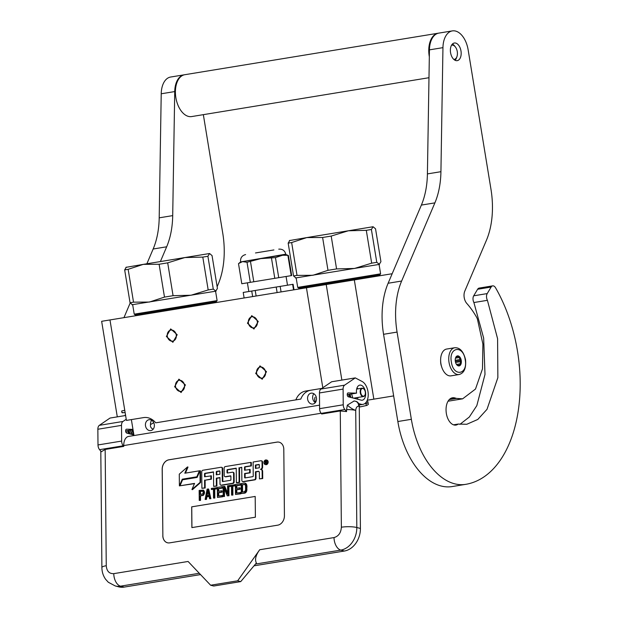 <?xml version="1.0" encoding="UTF-8"?>
<svg xmlns="http://www.w3.org/2000/svg" width="618" height="618" viewBox="0 0 618 618"><rect width="100%" height="100%" fill="white"/><g stroke="black" fill="none" stroke-linecap="round" stroke-linejoin="round"><path stroke-width="0.93" d="M315.311 402.635A5.516 4.45 80.7 0 1 313.851 393.751M153.758 422.704L150.514 424.574A5.516 4.45 80.7 0 1 151.704 420.302M392.175 273.728L101.646 321.306L117.296 416.864M109.973 319.939L126.42 420.41L143.585 417.598A16.964 13.689 -99.3 0 1 155.744 422.828L300.819 399.074A16.964 13.689 -99.3 0 1 310.676 390.236M131.371 419.599L133.982 435.543M260.178 367.038A5.601 4.519 -99.3 0 0 256.624 373.295A5.601 4.519 -99.3 0 0 261.986 378.092A5.601 4.519 -99.3 0 0 265.539 371.835A5.601 4.519 -99.3 0 0 260.178 367.038M251.951 316.81A5.601 4.519 -99.3 0 0 248.397 323.059A5.601 4.519 -99.3 0 0 253.759 327.857A5.601 4.519 -99.3 0 0 257.312 321.599A5.601 4.519 -99.3 0 0 251.951 316.81M179.104 380.317A5.601 4.519 -99.3 0 0 175.551 386.574A5.601 4.519 -99.3 0 0 180.912 391.372A5.601 4.519 -99.3 0 0 184.465 385.114A5.601 4.519 -99.3 0 0 179.104 380.317M170.877 330.082A5.601 4.519 -99.3 0 0 167.323 336.339A5.601 4.519 -99.3 0 0 172.685 341.136A5.601 4.519 -99.3 0 0 176.238 334.879A5.601 4.519 -99.3 0 0 170.877 330.082M306.435 287.764L322.812 387.772M321.893 388.398L305.732 391.047A16.964 13.689 -99.3 0 0 295.875 399.877M326.219 284.527L341.87 380.093M354.323 279.923L373.844 399.151L367.262 400.225M373.844 399.151L393.651 395.906M150.514 424.574C150.135 426.729 151.039 428.282 153.218 429.224M311.155 393.164A5.516 4.45 80.7 0 1 316.439 397.892A5.516 4.45 80.7 0 1 312.94 404.048A5.516 4.45 80.7 0 1 307.656 399.328A5.516 4.45 80.7 0 1 311.155 393.164M149.008 419.715A5.516 4.45 -99.3 0 0 145.508 425.879A5.516 4.45 -99.3 0 0 150.792 430.599A5.516 4.45 -99.3 0 0 154.291 424.442A5.516 4.45 -99.3 0 0 149.008 419.715M185.415 384.96L181.105 392.538L174.6 386.729L178.911 379.143L185.415 384.96M166.373 336.493L170.684 328.907L177.188 334.724L172.878 342.302L166.373 336.493M266.489 371.681L262.179 379.267L255.674 373.45L259.985 365.871L266.489 371.681M247.447 323.214L251.758 315.636L258.262 321.445L253.952 329.031L247.447 323.214M440.92 363.747A13.573 8.019 -99.3 0 1 446.636 349.054L454.748 347.733A13.573 8.019 -99.3 0 0 449.031 362.418A13.573 8.019 -99.3 0 0 459.135 374.523L451.024 375.852A13.573 8.019 80.7 0 1 440.92 363.747M451.372 362.04C448.467 346.984 463.168 344.581 465.215 359.769C468.12 374.825 453.419 377.227 451.372 362.04M461.26 360.418A5.091 3.005 -99.3 0 1 460.147 365.4A5.091 3.005 -99.3 0 1 456.679 364.682A5.091 3.005 -99.3 0 1 455.327 361.391A5.091 3.005 -99.3 0 1 455.559 357.837A5.091 3.005 -99.3 0 1 458.61 356.053A5.091 3.005 -99.3 0 1 461.26 360.418M457.397 365.346L456.478 364.411L460.055 363.832L460.255 364.883L457.397 365.346M457.544 365.323L457.729 365.292A4.411 2.603 80.7 0 0 458.463 365.346A4.411 2.603 80.7 0 0 459.143 365.06M460.055 363.832A4.411 2.603 80.7 0 0 460.418 361.638L455.566 362.434M459.027 357.567L455.458 358.154L456.362 356.918A4.411 2.603 -99.3 0 1 457.042 356.64A4.411 2.603 -99.3 0 1 457.776 356.694L458.88 356.509L459.027 357.567A4.411 2.603 -99.3 0 1 460.07 359.529L460.997 360.464L460.418 361.638M460.997 360.464L455.327 361.391M458.286 356.609L456.169 356.957M460.07 359.529L455.219 360.325M362.774 396.053A3.901 2.302 80.7 0 0 365.099 394.678A3.901 2.302 80.7 0 0 364.241 389.433A3.901 2.302 80.7 0 0 363.229 388.598A3.901 2.302 -99.3 0 0 360.657 391.294A3.901 2.302 -99.3 0 0 362.774 396.053M364.156 389.332A4.241 2.503 80.7 0 0 364.079 389.224A4.241 2.503 80.7 0 0 362.982 388.32A4.241 2.503 -99.3 0 0 362.048 388.181A4.241 2.503 -99.3 0 0 360.178 392.005A4.241 2.503 -99.3 0 0 362.488 396.424A4.241 2.503 80.7 0 0 363.423 396.555A4.241 2.503 80.7 0 0 365.014 394.925A4.241 2.503 80.7 0 0 365.053 394.794M315.566 402.295A4.241 2.503 -99.3 0 1 315.056 397.25L314.971 397.498A3.901 2.302 -99.3 0 0 315.543 402.326M122.773 412.461C121.97 412.994 121.63 412.492 121.754 410.962L124.774 410.321M133.774 434.284L131.626 429.974M132.723 434.647L130.236 430.205L132.036 434.469M130.529 434.083L128.845 430.429M133.249 434.245L132.885 434.693M128.536 433.566L127.408 430.661M125.979 430.9L126.59 433.033L125.879 430.916M133.581 433.125L132.352 429.634M129.177 433.728L128.088 430.553M133.14 434.269L132.994 434.717M355.767 401.321A5.941 4.635 104.5 0 1 356.03 401.383A5.941 4.635 104.5 0 1 359.267 406.358L360.41 528.444A20.363 15.898 104.5 0 1 344.38 551.032L254.029 565.825M360.41 528.444L356.818 527.509L355.721 410.406A11.031 2.248 179.5 0 0 346.559 409.603L347.347 405.122C350.213 407.741 353.009 409.502 355.721 410.406C355.983 407.625 356.995 406.235 358.757 406.219C358.564 403.291 357.312 401.6 354.987 401.152L356.03 401.383M200.541 574.585L124.133 587.1A20.363 15.898 104.5 0 1 118.834 586.876L115.242 585.941A20.363 15.898 104.5 0 0 120.541 586.165A11.031 6.512 -99.3 0 1 113.774 573.643C109.255 573.836 106.744 571.202 106.257 565.725L105.16 449.448L123.739 446.405L123.221 445.794A5.091 3.005 80.7 0 1 121.646 441.074L121.499 425.377A5.091 3.005 80.7 0 1 122.997 421.461L126.234 419.251M347.347 405.122L354.16 400.974M346.559 409.603L346.574 411.573L340.279 410.947L321.7 413.99L321.182 413.372A5.091 3.005 -99.3 0 1 319.599 408.66L319.452 392.955A5.091 3.005 -99.3 0 1 320.951 389.039L331.634 381.769L355.28 377.892L362.109 381.476A11.881 7.014 -99.3 0 1 368.22 393.975A11.881 7.014 -99.3 0 1 362.967 404.365A11.881 7.014 -99.3 0 1 361.151 404.272L358.641 403.624M319.568 405.153L128.621 436.416A11.031 6.512 80.7 0 0 123.731 445.57L123.739 446.405M132.97 429.371L126.597 429.193A1.869 1.105 -99.3 0 0 126.474 429.201A1.869 1.105 -99.3 0 0 125.639 430.746L125.647 430.993A1.869 1.105 -99.3 0 0 126.79 433.11L133.882 434.948M348.197 392.901A1.869 1.105 -99.3 0 0 348.073 392.909A1.869 1.105 -99.3 0 0 347.246 394.462L347.246 394.701A1.869 1.105 -99.3 0 0 348.39 396.818L361.113 400.124A7.632 4.511 80.7 0 0 362.279 400.178A7.632 4.511 80.7 0 0 365.493 391.92A7.632 4.511 80.7 0 0 359.815 385.114A7.632 4.511 80.7 0 0 356.563 393.141L347.949 392.94M346.574 411.573L344.829 409.502A5.091 3.005 80.7 0 1 343.245 404.79L343.098 389.085A5.091 3.005 80.7 0 1 344.597 385.168L355.28 377.892M105.16 449.448L101.329 451.735L99.575 449.665A5.091 3.005 -99.3 0 1 97.999 444.952L97.853 429.247A5.091 3.005 -99.3 0 1 99.351 425.331L110.027 418.054L125.616 415.505M162.812 535.667A8.482 6.628 -75.5 0 0 167.439 542.774A8.482 6.628 -75.5 0 0 169.641 542.867L277.745 525.161A8.482 6.628 -75.5 0 0 284.419 515.752L283.801 449.309A8.482 6.628 -75.5 0 0 279.174 442.202A8.482 6.628 -75.5 0 0 276.964 442.109L168.868 459.807A8.482 6.628 -75.5 0 0 162.186 469.224L162.858 535.682A8.482 6.628 -75.5 0 0 167.463 542.774M237.667 580.804L240.742 581.6L256.385 562.983C254.647 559.584 255.752 555.173 259.707 549.742L237.667 580.804L210.638 585.231L188.088 561.468L113.774 573.643M125.647 430.955L132.994 429.533M356.563 393.141L347.246 394.663M279.197 442.21A8.482 6.628 -75.5 0 0 277.019 442.125L168.915 459.823A8.482 6.628 -75.5 0 0 162.24 469.232L162.858 535.682M210.638 585.231L213.72 586.026L240.742 581.6M265.462 464.551A2.341 1.831 -75.5 0 0 265.709 464.643A2.341 1.831 -75.5 0 0 268.166 462.071A2.341 1.831 -75.5 0 0 266.883 460.109A2.341 1.831 -75.5 0 0 266.621 460.07M261.136 469.425A2.171 1.7 -75.5 0 0 262.604 467.077L262.557 462.125A1.46 1.136 -75.5 0 0 261.499 460.873M242.928 481.584A1.46 1.136 -75.5 0 0 243.554 481.708L254.879 479.854A1.46 1.136 -75.5 0 0 256.022 478.232L255.968 471.889L255.45 471.758L258.208 471.302A1.46 1.136 104.5 0 1 259.382 472.538L259.444 478.888L262.712 478.571L262.642 471.325A2.171 1.7 -75.5 0 0 261.46 469.51A2.171 1.7 -75.5 0 0 261.198 469.464M258.834 471.426A1.46 1.136 -75.5 0 0 258.726 471.434L258.208 471.302M255.968 471.889L258.726 471.434M245.068 470.128L245.045 467.486A0.541 0.425 -75.5 0 1 245.47 466.884L251.364 465.918L251.333 462.534L250.815 462.395L225.276 466.582A1.46 1.136 -75.5 0 0 224.133 468.197L224.203 475.443A1.46 1.136 -75.5 0 0 225.377 476.679L230.452 475.845A0.541 0.425 104.5 0 1 230.893 476.308L230.923 479.699A0.541 0.425 104.5 0 1 230.499 480.302L222.743 481.569A0.541 0.425 104.5 0 1 222.302 481.105L222.186 468.521A1.46 1.136 -75.5 0 0 221.012 467.278L202.889 470.244A1.46 1.136 -75.5 0 0 201.738 471.866L201.893 488.313L205.168 487.996L205.091 480.217L211.418 479.182L211.387 475.86L204.55 476.764L204.519 473.906A0.541 0.425 104.5 0 1 204.952 473.303L213.504 471.905L213.635 486.389L216.91 486.072L216.833 478.293L216.323 478.162L219.946 477.567L220 483.917A1.46 1.136 -75.5 0 0 221.174 485.153L232.499 483.299A1.46 1.136 -75.5 0 0 233.65 481.677L233.573 473.442A1.46 1.136 -75.5 0 0 232.399 472.206L227.455 473.009A0.541 0.425 104.5 0 1 227.015 472.554L226.991 470.228A0.541 0.425 104.5 0 1 227.416 469.626L236.231 468.181L236.362 482.666L236.879 482.797L239.637 482.349L239.498 467.865L241.746 467.494M227.617 472.986A0.541 0.425 -75.5 0 1 227.524 472.685L227.509 470.36A0.541 0.425 -75.5 0 1 227.934 469.757L236.231 468.398M221.066 485.161A1.46 1.136 -75.5 0 0 221.692 485.285L233.017 483.43A1.46 1.136 -75.5 0 0 234.16 481.816L234.083 473.573A1.46 1.136 -75.5 0 0 233.025 472.322M216.833 478.293L219.946 477.784M205.06 476.679L205.037 474.037A0.541 0.425 -75.5 0 1 205.462 473.434L213.504 472.121M222.905 481.546A0.541 0.425 -75.5 0 1 222.82 481.244L222.696 468.653A1.46 1.136 -75.5 0 0 221.638 467.401M225.261 476.694A1.46 1.136 -75.5 0 0 225.887 476.81L230.808 476.007M245.222 477.884A0.541 0.425 -75.5 0 1 245.137 477.59L245.099 473.666L250.182 472.832L250.151 469.51L244.558 470.213L244.535 467.355A0.541 0.425 104.5 0 1 244.96 466.752L250.846 465.787L250.815 462.395M179.398 485.887L194.554 483.407L191.935 489.533L192.453 489.665L200.618 482.48L200.51 470.854L200 470.723L197.142 477.413L182.565 479.8L182.766 479.336L197.335 476.949L196.825 476.81L199.39 470.823L184.813 473.21L187.493 466.945L179.282 474.16L179.398 485.887L182.256 479.197L196.825 476.81M185.431 473.11L188.003 467.077L187.493 466.945M182.565 479.8L180 485.787L194.454 483.639M199.235 500.395L200.533 500.395L200.495 495.945L203.5 495.234L204.527 492.098L203.453 490.151L199.143 490.422L199.235 500.395L200.023 500.263L199.977 495.814L202.99 495.103L203.894 493.473L203.87 491.349L202.943 490.012M209.587 498.695L210.885 498.703L208.691 489.077L207.13 489.116L205.13 499.429L205.918 499.298L206.42 496.663L209.038 496.239L209.587 498.695L210.367 498.571L208.181 488.946M205.13 499.429L206.427 499.429L206.93 496.802L209.085 496.447M213.511 498.054L214.817 498.054L214.732 489.155L216.825 488.807L216.818 487.749L211.325 488.429L211.333 489.487L213.434 489.147L213.511 498.054L214.299 497.923L214.214 489.016L216.315 488.676L216.3 487.617M211.333 489.487L213.434 489.363M217.443 497.413L222.673 496.772L222.665 495.497L218.216 496.007L218.185 492.616L221.592 492.059L221.584 490.785L218.177 491.341L218.146 488.583L222.078 487.942L222.071 486.667L217.351 487.44L217.443 497.413L222.163 496.64L222.148 495.366M218.687 491.264L218.664 488.722L222.596 488.073L222.58 486.806L222.071 486.667M218.733 495.922L218.702 492.747L222.109 492.191L222.094 490.916L221.584 490.785M227.64 493.149L224.805 486.436L223.113 486.497L223.206 496.463L224.504 496.47L224.434 488.915M224.504 496.47L223.994 496.339L223.917 487.641L227.269 495.798L228.961 495.744L228.869 485.771L227.571 485.771L227.648 494.253L224.295 486.304M231.595 495.095L232.893 495.095L232.808 486.188L234.902 485.848L234.894 484.79L229.402 485.47L229.417 486.528L231.511 486.188L231.595 495.095L232.376 494.964L232.298 486.057L234.392 485.717L234.384 484.651M229.417 486.528L231.511 486.405M235.52 494.446L240.75 493.813L240.742 492.538L236.3 493.048L236.269 489.657L239.668 489.101L239.66 487.826L236.254 488.382L236.231 485.624L240.155 484.983L240.147 483.709L235.427 484.481L235.52 494.446L240.24 493.674L240.224 492.407M236.764 488.297L236.74 485.756L240.672 485.115L240.657 483.84L240.147 483.709M236.81 492.963L236.779 489.788L240.186 489.232L240.17 487.957L239.66 487.826M241.29 493.504L244.944 493.125L246.636 491.364L246.976 486.204L246.567 484.365L245.508 483.261L244.342 483.021L241.198 483.539L241.29 493.504L244.434 492.994L246.119 491.225L246.327 485.037L244.998 483.129M255.195 496.439L191.688 506.837L191.881 527.602L255.388 517.196L255.195 496.439L191.742 506.853L191.935 527.594M263.917 462.55A2.341 1.831 -75.5 0 0 265.199 464.512A2.341 1.831 -75.5 0 0 267.648 461.94A2.341 1.831 -75.5 0 0 266.373 459.977A2.341 1.831 -75.5 0 0 263.917 462.55M262.712 478.571L262.202 478.432L262.132 471.194A2.171 1.7 -75.5 0 0 260.95 469.371A2.171 1.7 -75.5 0 0 260.387 469.348A2.171 1.7 -75.5 0 0 262.094 466.938L262.047 461.994A1.46 1.136 -75.5 0 0 260.873 460.75L253.117 462.025L253.249 476.045A0.541 0.425 104.5 0 1 252.816 476.648L245.06 477.915A0.541 0.425 104.5 0 1 244.628 477.451L244.589 473.535L249.672 472.7L249.641 469.379M259.444 478.888L262.202 478.432M239.498 467.865L241.746 467.278L241.862 480.333A1.46 1.136 -75.5 0 0 243.044 481.576L254.361 479.715A1.46 1.136 -75.5 0 0 255.512 478.1L255.45 471.758M239.637 482.349L239.12 482.218L238.988 467.733M236.362 482.666L239.12 482.218M216.91 486.072L216.393 485.933L216.323 478.162M213.635 486.389L216.393 485.933M211.418 479.182L210.9 479.05L210.869 475.729M205.091 480.217L210.9 479.05M205.168 487.996L204.651 487.857L204.581 480.086M201.893 488.313L204.651 487.857M251.364 465.918L250.846 465.787M250.182 472.832L249.672 472.7M245.099 473.666L244.589 473.535M199.9 470.955L199.39 470.823M182.766 479.336L182.256 479.197M200.618 482.48L200.108 482.349L200 470.723M191.935 489.533L200.108 482.349M203.986 490.7L203.469 490.568M204.388 491.48L203.87 491.349M204.527 492.098L204.01 491.967M204.535 492.948L204.017 492.809M204.404 493.604L203.894 493.473M204.025 494.516L203.507 494.385M203.5 495.234L202.99 495.103M202.851 495.559L202.341 495.427M200.495 495.945L199.977 495.814M200.533 500.395L200.023 500.263M210.885 498.703L210.367 498.571M206.93 496.802L206.42 496.663M206.427 499.429L205.918 499.298M216.825 488.807L216.315 488.676M214.732 489.155L214.214 489.016M214.817 498.054L214.299 497.923M222.673 496.772L222.163 496.64M222.596 488.073L222.078 487.942M218.664 488.722L218.146 488.583M222.109 492.191L221.592 492.059M218.702 492.747L218.185 492.616M223.206 496.463L223.994 496.339M228.961 495.744L228.451 495.605L228.359 485.64M227.269 495.798L228.451 495.605M234.902 485.848L234.392 485.717M232.808 486.188L232.298 486.057M232.893 495.095L232.376 494.964M240.75 493.813L240.24 493.674M240.672 485.115L240.155 484.983M236.74 485.756L236.231 485.624M240.186 489.232L239.668 489.101M236.779 489.788L236.269 489.657M246.034 483.6L245.524 483.469M246.567 484.365L246.057 484.226M246.837 485.169L246.327 485.037M246.976 486.204L246.466 486.072M247.007 489.386L246.497 489.255M246.891 490.468L246.373 490.337M246.636 491.364L246.119 491.225M246.119 492.291L245.601 492.16M245.601 492.801L245.083 492.67M244.944 493.125L244.434 492.994M266.42 460.441L266.652 463.631L266.126 463.716L265.972 462.341L265.377 462.426L265.029 463.894L264.998 460.673L266.543 460.472M259.344 467.787L255.419 468.429L255.388 465.045L258.872 464.473A0.541 0.425 104.5 0 1 259.313 464.937L259.344 467.787M219.915 474.245L216.292 474.84L216.261 471.982A0.541 0.425 104.5 0 1 216.694 471.38L219.444 470.931A0.541 0.425 104.5 0 1 219.884 471.387L219.915 474.245M199.969 494.539L199.938 491.356L202.82 491.094L203.229 492.731L202.851 493.852L199.969 494.539M208.899 495.412L206.536 495.798L207.663 489.881L208.899 495.412M244.349 484.296L245.539 485.377L245.585 490.252L244.419 491.719L242.063 492.106L241.993 484.682L244.89 484.435M266.636 463.631L266.628 462.689L266.034 462.372M265.524 462.403L265.524 461.847M265.516 461.136L264.998 460.673M265.508 460.812L266.621 460.626M255.929 468.351L255.906 465.176L255.388 465.045M255.906 465.176L259.228 464.636M216.802 474.755L216.779 472.113L216.261 471.982M219.799 471.086L217.204 471.511A0.541 0.425 -75.5 0 0 216.779 472.113M200.479 494.454L200.448 491.488L199.938 491.356M200.448 491.488L202.828 491.101M207.092 495.706L207.957 491.186M242.573 492.021L242.503 484.813L241.993 484.682M242.503 484.813L244.859 484.427M266.613 461.716L266.018 461.059L265.369 461.167L265.377 461.808L266.559 461.19M265.377 461.808L266.567 461.831M266.574 461.816L266.103 461.692M359.375 404.952L359.197 405.462M359.259 406.072L360.139 406.914L366.914 405.4L368.336 404.373L367.988 402.403C366.907 403.492 366.343 403.624 366.296 402.781M350.043 394.207L350.97 397.49M355.589 398.687L356.022 397.768M348.591 394.446L349.224 397.034M357.961 388.853L356.98 387.95M351.603 393.952L352.839 397.977M357.343 399.143L358.17 397.413M349.518 394.292L350.221 397.297M356.138 398.834L356.516 397.683M347.37 394.647L347.594 396.092M354.601 398.432L354.709 397.984M358.316 388.792L357.799 388.668L358.316 388.792M207.903 256.269L202.797 257.103L184.852 257.559L167.694 262.851L159.112 264.257L143.268 264.365L209.579 253.511L207.903 256.269L213.28 289.108L215.991 291.148L131.997 304.751M208.567 302.851L216.408 301.561L217.111 300.587L134.222 314.16L135.195 314.863L208.567 302.851M215.744 291.186L217.42 288.428L212.044 255.589L209.579 253.511M167.694 262.851L173.071 295.69L191.024 295.234L208.181 289.942L213.28 289.108M173.071 295.69L164.488 297.096L149.44 302.04M143.268 264.365L128.15 269.324L133.527 302.163L149.371 302.055M159.112 264.257L164.488 297.096M133.527 302.163L130.043 302.735L132.515 304.813M143.206 264.38L125.879 267.362M202.797 257.103L208.181 289.942M128.15 269.324L124.666 269.896L130.043 302.735M126.342 267.138L124.666 269.896M371.395 229.494L366.296 230.329L348.351 230.784L331.194 236.076L322.611 237.482L306.767 237.59L373.071 226.736L371.395 229.494L376.779 262.333L379.491 264.373L295.497 277.976M372.067 276.076L379.908 274.794L380.603 273.813L297.721 287.393L298.695 288.088L372.067 276.076M379.243 264.411L380.92 261.653L375.543 228.814L373.071 226.736M331.194 236.076L336.571 268.915L354.523 268.459L371.673 263.168L376.779 262.333M336.571 268.915L327.988 270.321L312.94 275.273M306.767 237.59L291.65 242.55L297.026 275.396L312.87 275.28M322.611 237.482L327.988 270.321M297.026 275.396L293.542 275.96L296.007 278.038M306.698 237.606L289.371 240.587M366.296 230.329L371.673 263.168M291.65 242.55L288.166 243.121L293.542 275.96M289.842 240.363L288.166 243.121M266.914 251.086L273.905 249.942M255.489 252.955L268.869 250.761M287.934 255.319L281.468 255.234L240.618 261.924L285.771 254.183C284.821 250.584 282.48 248.899 278.757 249.147M238.718 263.477L242.542 261.607L247.022 262.264L260.781 258.618L275.45 257.606L285.771 254.183M238.502 263.662L241.792 283.739L250.313 282.341L247.022 262.264M250.506 261.692L253.797 281.769L250.313 282.341M271.503 258.254L274.786 278.332L253.797 281.769M275.45 257.606L278.741 277.691L274.786 278.332M287.926 255.566L291.209 275.643L291.681 275.566L288.39 255.489M278.741 277.691L291.209 275.643M244.118 297.969L243.214 292.445L251.735 291.047L252.646 296.578M294.006 289.803L293.102 284.28L251.735 291.047M292.638 284.35L293.542 289.881M280.163 286.397L281.074 291.92M276.215 287.046L277.119 292.569M255.219 290.483L256.13 296.007M304.396 288.104L304.249 287.177M302.302 288.444L302.156 287.524M453.836 59.421A7.207 4.256 80.7 0 0 456.941 56.617A7.207 4.256 80.7 0 0 457.274 51.588A7.207 4.256 -99.3 0 0 455.35 46.922L454.539 45.879A8.907 5.261 -99.3 0 0 452.399 44.056M451.511 45.253A7.207 4.256 -99.3 0 1 455.35 46.922M455.057 60.27A8.907 5.261 80.7 0 0 456.501 57.86L456.941 56.617M438.494 33.179A21.213 12.53 -99.3 0 0 438.162 33.225A21.213 12.53 -99.3 0 0 429.224 56.176A21.213 12.53 80.7 0 0 429.325 56.763M438.162 33.225L184.805 74.708A21.213 12.53 -99.3 0 0 175.867 97.667A21.213 12.53 80.7 0 0 191.657 116.57L428.985 77.713M203.345 114.662L222.75 233.187A67.872 40.085 80.7 0 1 218.193 284.226L217.142 286.713M210.398 302.55L209.973 303.562M160.386 261.561L166.667 246.798A67.872 40.085 -99.3 0 0 172.708 215.62L174.732 91.572A21.213 12.53 -99.3 0 1 184.125 74.824A21.213 12.53 -99.3 0 1 184.465 74.778M137.466 315.435L137.891 314.431M146.875 263.778L153.156 249.008A67.872 40.085 80.7 0 0 159.197 217.83L161.221 93.781A21.213 12.53 -99.3 0 1 170.614 77.034L184.125 74.824M123.955 317.652L130.197 302.967M453.519 424.821L458.201 424.056A12.893 7.617 -99.3 0 1 455.968 425.076A12.893 7.617 -99.3 0 1 446.366 413.581A14.593 8.621 -99.3 0 1 452.515 397.783A14.593 8.621 -99.3 0 1 454.918 397.946L456.455 398.401L449.278 399.576M459.916 424.35L469.317 417.019L476.81 405.655L484.999 374.423L483.647 338.046L473.898 302.534A5.091 3.005 -99.3 0 1 473.705 295.806L487.216 293.589L491.125 287.053A5.091 3.005 80.7 0 1 492.677 285.864L479.166 288.081A5.091 3.005 -99.3 0 0 477.614 289.263L491.125 287.053M487.216 293.589A5.091 3.005 80.7 0 0 487.417 300.317L497.59 338.703L497.861 377.675L487.007 409.325L477.791 419.452L466.775 424.28L458.201 424.056M492.677 285.864A5.091 3.005 80.7 0 1 495.559 287.779A123.013 72.654 -99.3 0 1 518.216 411.024A123.013 72.654 -99.3 0 1 465.671 484.35L452.16 486.559A72.963 43.09 -99.3 0 1 397.845 421.522L383.562 334.299A67.872 40.085 -99.3 0 1 388.119 283.253L401.63 281.036L434.887 202.874A67.872 40.085 -99.3 0 0 440.928 171.696L442.951 47.648A21.213 12.53 -99.3 0 1 452.345 30.9A21.213 12.53 -99.3 0 1 468.135 49.803L490.97 189.262A67.872 40.085 80.7 0 1 486.412 240.309L464.775 291.178A8.482 5.014 -99.3 0 0 466.791 303.43A75.504 44.596 -99.3 0 1 476.54 317.158A8.482 5.014 80.7 0 1 477.451 319.205L482.897 344.095L482.48 368.884L475.489 389.054L462.619 398.834L456.455 398.401M401.63 281.036A67.872 40.085 80.7 0 0 397.073 332.082L411.356 419.313L397.845 421.522M465.671 484.35A72.963 43.09 -99.3 0 1 411.356 419.313M454.33 43.013A8.93 5.276 80.7 0 0 450.568 52.684A8.93 5.276 80.7 0 0 457.22 60.649A8.93 5.276 80.7 0 0 460.982 50.977A8.93 5.276 80.7 0 0 454.33 43.013M440.642 360.982A8.536 5.044 80.7 0 0 441.538 366.459M473.705 295.806L477.614 289.263M449.325 401.005L448.065 401.175M388.119 283.253L421.376 205.083A67.872 40.085 80.7 0 0 427.409 173.905L429.44 49.857A21.213 12.53 -99.3 0 1 438.834 33.109L452.345 30.9M359.267 406.358L358.757 406.219M340.279 410.947L341.368 527.224A11.031 2.248 179.5 0 1 356.818 527.509A20.363 15.898 104.5 0 1 340.788 550.105L344.38 551.032M124.133 587.1L120.541 586.165L199.29 573.272M341.368 527.224C340.981 532.84 338.533 536.293 334.021 537.575A11.031 6.512 -99.3 0 0 340.788 550.105L255.512 564.064M361.151 404.272L359.027 404.62M321.182 413.372L344.829 409.502M123.731 445.57L321.082 413.257M334.021 537.575L259.707 549.742M99.351 425.331L122.997 421.461M97.853 429.247L121.499 425.377M97.999 444.952L121.646 441.074M99.575 449.665L123.221 445.794M319.599 408.66L343.245 404.79M319.452 392.955L343.098 389.085M320.951 389.039L344.597 385.168M100.804 451.109L101.893 567.556A11.031 2.248 -0.5 0 1 106.257 565.725M262.557 462.125L262.047 461.994M262.604 467.077L262.094 466.938M262.642 471.325L262.132 471.194M256.022 478.232L255.512 478.1M254.879 479.854L254.361 479.715M243.554 481.708L243.044 481.576M227.934 469.757L227.416 469.626M227.509 470.36L226.991 470.228M227.524 472.685L227.015 472.554M234.083 473.573L233.573 473.442M234.16 481.816L233.65 481.677M233.017 483.43L232.499 483.299M221.692 485.285L221.174 485.153M205.462 473.434L204.952 473.303M205.037 474.037L204.519 473.906M222.696 468.653L222.186 468.521M222.82 481.244L222.302 481.105M225.887 476.81L225.377 476.679M245.47 466.884L244.96 466.752M245.045 467.486L244.535 467.355M245.137 477.59L244.628 477.451M266.628 462.689L266.111 462.558M217.204 471.511L216.694 471.38M266.613 461.275L266.095 461.144M366.289 403.307L366.088 403.539C365.964 405.022 366.35 405.555 367.254 405.114M174.732 91.572L161.221 93.781M172.708 215.62L159.197 217.83M166.667 246.798L153.156 249.008M473.898 302.534L487.417 300.317M454.918 397.946L450.29 398.703M442.951 47.648L429.44 49.857M440.928 171.696L427.409 173.905M434.887 202.874L421.376 205.083M383.562 334.299L397.073 332.082M459.135 374.523C464.133 373.118 466.273 368.189 465.539 359.715C463.531 351.457 459.931 347.463 454.748 347.733M363.423 396.555L353.581 398.17M362.048 388.181L356.663 389.07M122.387 412.809L125.13 412.5M125.014 415.605L125.454 414.477M355.512 401.244L353.99 400.951M359.12 404.999L362.967 404.365M101.893 567.556C101.939 571.92 103.191 575.845 105.647 579.321L108.312 582.256L115.242 585.941M265.199 464.512L265.709 464.643M266.373 459.977L266.883 460.109M261.252 460.765L261.762 460.904M260.95 469.371L261.46 469.51M242.658 481.553L243.175 481.692M232.777 472.222L233.287 472.353M220.796 485.138L221.314 485.269M221.391 467.293L221.901 467.432M224.998 476.663L225.508 476.795M265.972 462.341L266.489 462.473M366.273 403.284L364.774 403.616M365.825 402.666L366.389 403.33M367.077 400.657L368.027 401.939M131.982 434.454L133.751 434.168M212.553 303.144L213.898 301.978M139.351 315.126L137.706 314.454M215.574 291.217L217.111 300.587M132.685 304.79L134.222 314.16M376.045 276.37L377.397 275.203M302.851 288.351L301.205 287.679M379.073 264.442L380.603 273.813M296.184 278.015L297.721 287.393M240.564 261.592C240.325 257.868 242.001 255.528 245.609 254.57M240.618 261.924L238.872 263.353M285.833 254.523L288.127 255.388M248.822 291.526L247.393 282.82M287.501 285.192L286.072 276.485M462.619 398.834L449.108 401.043"/></g></svg>
